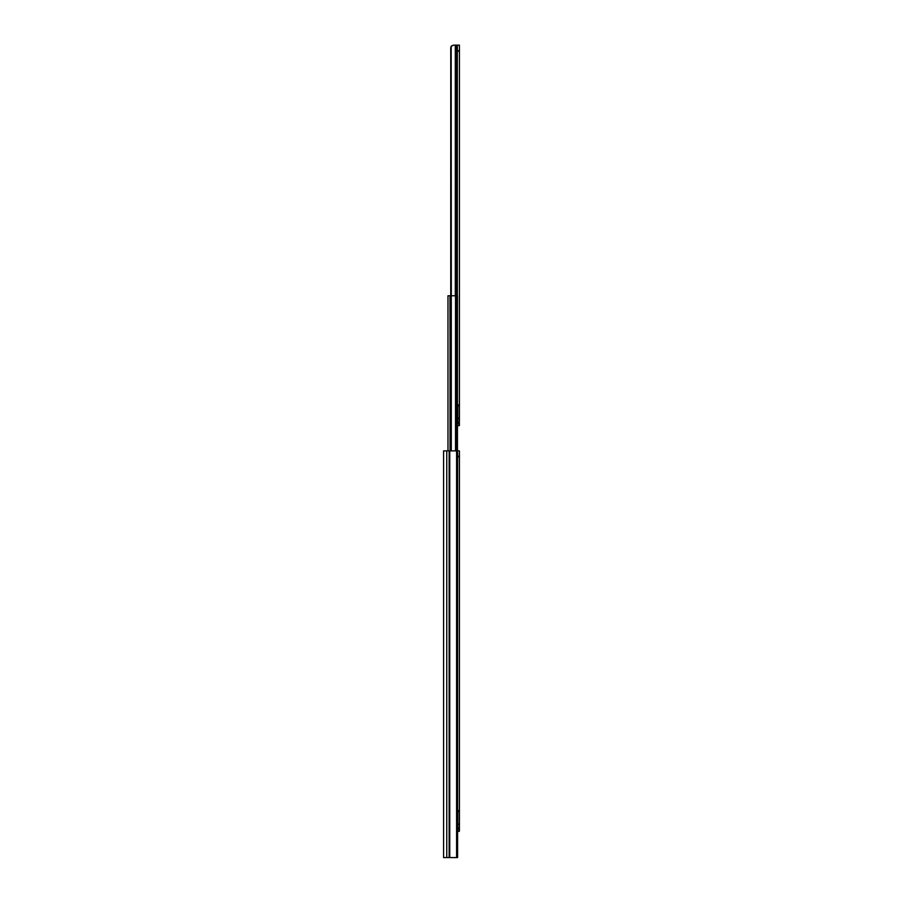 <?xml version="1.0" encoding="UTF-8"?>
<svg xmlns="http://www.w3.org/2000/svg" width="903" height="903" viewBox="0 0 903 903"><rect width="100%" height="100%" fill="white"/><g stroke="black" fill="none" stroke-linecap="round" stroke-linejoin="round"><path stroke-width="1.35" d="M443.587 762.234L443.587 765.394M443.587 721.429L443.587 715.379M443.587 729.816L443.587 756.364M443.587 711.767L443.587 710.582M443.587 493.659L443.587 497.282M443.587 475.588L443.587 460.959M449.75 857.59L449.75 450.879L456.591 450.902L457.595 452.685L457.595 857.59L443.587 857.59L443.587 450.879L446.759 450.868L443.587 450.868L443.587 460.237M445.405 450.879L446.308 450.879L445.405 450.868M456.647 450.913L456.647 295.778L457.46 295.778L447.978 295.778L447.978 450.879L446.308 450.879L449.75 450.879M457.595 452.685L457.595 857.59M457.46 422.762L459.142 422.491L459.413 423.315L459.142 422.491L457.46 422.491L458.961 422.491M459.142 425.663L457.46 425.663L459.413 425.381L459.413 423.315M457.46 408.935L457.46 408.032M457.832 408.935L457.832 422.13M457.832 404.871L457.832 408.032M457.369 45.15L453.441 45.15L451.094 46.516M459.413 367.273L459.413 422.04L457.832 422.04M457.832 405.774L459.413 405.774L459.413 45.15L457.324 45.15L459.413 45.15L459.413 49.055M457.832 51.482L459.413 49.891L459.413 57.216M459.413 58.255L459.413 71.044M459.413 78.053L459.413 215.433M459.413 215.659L459.413 219.847M459.413 222.657L459.413 360.037M459.413 361.505L459.413 364.022M457.832 418.247L459.413 418.247L457.832 418.168M459.413 49.891L459.413 51.482M459.413 221.495L459.413 220.467M457.324 295.778L457.324 45.15L453.441 45.15L451.376 46.098M451.308 295.778L451.173 46.38A2.709 2.709 -0 0 0 450.913 46.888L450.732 295.778L447.978 295.778L450.732 295.778L449.965 295.778L450.27 450.879M450.732 47.859L450.732 295.778L450.732 47.859L451.455 46.019L450.732 47.859L450.732 295.778M457.46 404.871L459.413 404.871M450.055 450.879L450.055 295.778L447.978 295.778L447.978 450.879M450.462 295.778L449.333 295.778M456.105 295.778L450.236 295.778M457.46 295.778L457.46 451.669L457.46 450.868L459.413 450.868L459.413 454.773M443.587 857.59L443.587 850.626M443.587 844.486L443.587 768.114M443.587 706.959L443.587 498.456M443.587 490.047L443.587 483.997M457.595 810.589L459.413 810.589L459.413 450.868L457.46 450.868M457.595 828.48L459.413 828.48L457.595 829.033M459.142 831.381L457.595 831.381L459.413 831.11L459.413 828.469L457.595 828.209L458.961 828.209M457.595 814.653L457.595 813.75M457.832 814.653L457.832 827.848M457.832 810.589L457.832 813.75M459.413 806.797L459.413 827.758L457.832 827.758M457.832 457.2L459.413 455.62L459.413 457.2M459.413 462.934L459.413 475.813M459.413 483.771L459.413 620.429M459.413 628.375L459.413 765.033M459.413 767.855L459.413 769.74M459.413 772.991L459.413 801.729M457.832 811.492L459.413 811.492L459.413 810.589M457.832 823.965L459.413 823.965L457.832 823.897M457.144 857.59L457.144 451.184M456.591 857.59L456.591 450.902M449.141 857.59L449.141 450.879M446.759 857.59L446.759 450.879M457.46 423.315L459.142 423.315L459.142 425.415L457.46 425.415M457.46 423.473L459.413 423.451M459.413 418.902L457.832 418.902M455.304 45.15L455.304 295.778M451.173 46.38L451.173 295.778M450.913 46.888L450.913 295.778M456.342 45.15L456.342 295.778M456.534 295.778L456.534 450.89M455.518 295.778L455.518 450.879M451.274 295.778L451.274 450.879M459.413 829.033L459.142 831.132L457.595 831.132M457.595 829.191L459.413 829.168M459.413 824.62L457.832 824.62M454.232 857.59L452.008 857.59M457.889 422.491L458.69 422.491M457.889 828.209L458.69 828.209"/></g></svg>
